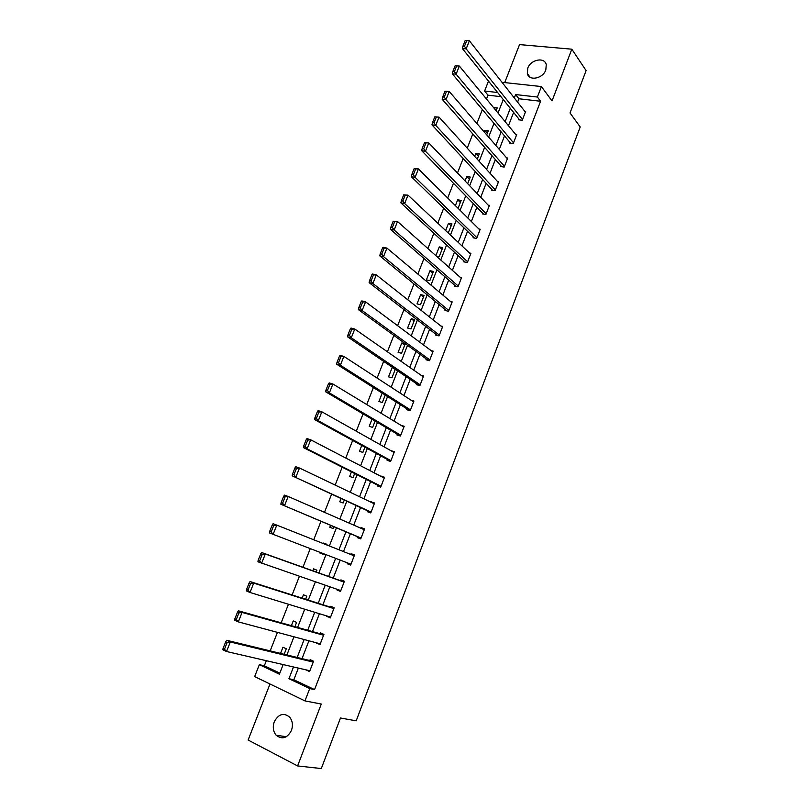 <?xml version="1.0" encoding="UTF-8"?>
<svg xmlns="http://www.w3.org/2000/svg" width="809" height="809" viewBox="0 0 809 809"><rect width="100%" height="100%" fill="white"/><g stroke="black" fill="none" stroke-linecap="round" stroke-linejoin="round"><path stroke-width="1.21" d="M527.761 68.158L527.337 73.558C528.965 81.345 542.869 78.706 545.822 69.958L546.257 64.669C544.669 56.741 530.694 59.451 527.761 68.158M274.281 721.78C272.522 727.008 273.149 731.498 276.172 735.25C282.119 739.841 287.205 738.243 291.442 730.446C293.161 725.319 292.575 720.89 289.693 717.178C283.706 712.395 278.569 713.922 274.281 721.78M500.973 96.675L487.989 95.169L484.601 91.023L488.494 81.112M269.984 683.999L248.12 740.033L297.601 765.941L321.304 768.55L340.478 718.008L356.203 720.819L580.215 126.973L570.032 112.957L586.1 70.595L571.821 49.187L519.54 44.596L504.715 82.589M298.349 668.092L293.829 679.762L314.549 689.581L309.716 688.57L304.963 700.907L254.663 676.597L259.345 664.664L279.408 674.19L283.15 664.583M266.333 660.7L264.331 665.787L259.345 664.664M487.989 95.169L486.492 99.011M482.356 109.549L476.885 123.494M472.8 133.95L467.228 148.158M463.163 158.513L457.489 172.995M453.465 183.259L447.69 197.993M443.706 208.166L437.821 223.183M433.867 233.255L427.88 248.535M423.967 258.516L417.869 274.079M413.996 283.959L407.787 299.795M403.954 309.584L397.634 325.703M393.841 335.381L387.41 351.794M383.658 361.37L377.105 378.066M373.394 387.541L366.74 404.53M363.059 413.905L356.284 431.187M352.653 440.45L345.767 458.046M342.177 467.197L335.159 485.087M331.619 494.127L324.48 512.33M320.981 521.259L313.73 539.775M310.262 548.613L302.95 567.271M299.401 576.321L292.11 594.939M288.459 604.242L281.178 622.809M277.436 632.365L270.176 650.881M264.331 665.787L279.823 673.118M284.151 654.289L286.305 648.778L282.958 647.24L280.551 653.409M294.931 626.662L296.59 622.404L293.232 620.928L291.382 625.67M305.62 599.236L306.803 596.203L303.436 594.787L302.131 598.134M316.238 572.014L316.946 570.193L313.579 568.828L312.81 570.79M320.01 552.355L319.777 552.951L323.155 554.276L323.398 553.659M326.785 544.953L327.018 544.356L323.64 543.051L323.418 543.618M330.568 525.314L329.799 527.276L333.187 528.55L333.895 526.73M341.034 498.506L339.76 501.782L343.147 502.996L344.31 500.023M351.43 471.88L349.65 476.45L353.048 477.623L354.655 473.508M361.754 445.446L359.469 451.301L362.877 452.413L364.92 447.175M372.009 419.193L369.217 426.323L372.636 427.385L375.113 421.034M382.182 393.134L378.915 401.507L382.333 402.518L385.236 395.065M392.749 367.559L392.223 367.417L388.532 376.852L391.971 377.813L395.288 369.288M401.537 353.28L405.198 343.886L401.76 342.996L398.099 352.37L401.537 353.28M411.033 328.909L414.673 319.575L411.235 318.736L407.594 328.049L411.033 328.909M420.478 304.7L424.088 295.427L420.64 294.638L417.029 303.891L420.478 304.7M429.852 280.642L433.442 271.44L429.994 270.691L426.404 279.884L429.852 280.642M436.486 256.2L439.176 256.756L442.735 247.605L439.277 246.907L435.869 255.644M448.237 232.982L451.968 223.931L448.499 223.284L445.658 230.555M458.066 208.307L461.14 200.42L457.672 199.813L455.386 205.648M467.683 183.653L470.251 177.05L466.773 176.493L465.054 180.903M477.229 159.171L479.302 153.831L475.823 153.316L474.64 156.329M486.705 134.86L488.302 130.775L484.813 130.3L484.176 131.928M496.119 110.712L497.232 107.86L493.642 107.688M314.549 689.581L540.564 101.267L518.903 98.759L517.588 102.136M513.604 112.431L508.467 125.698M504.513 135.892L499.284 149.402M495.361 159.525L490.032 173.278M486.148 183.299L480.728 197.305M476.875 207.246L471.354 221.504M467.541 231.344L461.919 245.865M458.137 255.604L452.413 270.388M448.682 280.035L442.857 295.073M439.156 304.629L433.219 319.939M429.559 329.394L423.522 344.968M419.901 354.322L413.763 370.168M410.173 379.421L403.934 395.55M400.384 404.702L394.034 421.105M390.525 430.145L384.063 446.831M380.604 455.77L374.021 472.749M370.603 481.577L363.919 498.84M360.541 507.556L353.735 525.112M350.398 533.728L343.491 551.576M340.184 560.101L333.217 578.081M329.839 586.808L322.892 604.748M319.413 613.707L312.486 631.596M308.917 640.809L302.01 658.637M306.156 669.892L309.554 671.622L313.558 661.246L310.1 659.669L309.766 660.528M316.592 642.862L319.939 644.702L323.913 634.398L320.445 632.881L320.121 633.74M326.957 616.023L330.244 617.975L334.198 607.751L330.719 606.285L330.396 607.134M337.262 589.367L337.009 590.014L340.488 591.44L344.401 581.277L340.923 579.871L340.599 580.72M347.476 562.902L347.162 563.711L350.651 565.087L354.544 554.994L351.055 553.649L350.742 554.458M357.578 536.761L357.254 537.601L360.743 538.905L364.606 528.894L361.117 527.599L360.875 528.237M367.589 510.833L367.276 511.662L370.775 512.916L374.607 502.976L370.927 502.187M377.54 485.087L377.216 485.906L380.726 487.109L384.538 477.229L380.918 476.329M387.42 459.512L387.106 460.321L390.616 461.474L394.398 451.665L390.838 450.653M400.748 435.202L329.374 392.881L325.643 391.778L400.435 436.011L404.197 426.272L400.89 425.261M400.435 436.011L396.916 434.918L397.229 434.109M406.967 408.889L406.664 409.688L410.193 410.729L413.925 401.052L411.144 400.253M416.655 383.83L416.342 384.629L419.881 385.62L423.582 376.003L421.186 375.346M426.262 358.943L425.959 359.742L429.498 360.672L433.179 351.126L431.076 350.58M435.808 334.228L435.505 335.017L439.054 335.907L442.715 326.421L440.834 325.956M445.294 309.675L444.99 310.464L448.55 311.293L452.18 301.878L450.482 301.484M454.709 285.294L454.415 286.073L457.975 286.861L461.585 277.497L460.038 277.163M464.073 261.064L463.769 261.843L467.339 262.581L470.929 253.288L469.503 252.995M473.366 237.007L473.063 237.775L476.643 238.463L480.202 229.23L478.888 228.987M482.599 213.101L482.306 213.869L485.885 214.506L489.415 205.334L488.191 205.122M491.771 189.357L491.478 190.115L495.057 190.712L498.577 181.6L497.424 181.418M500.882 165.774L500.589 166.523L504.179 167.069L507.668 158.018L506.596 157.866M509.933 142.333L509.64 143.092L513.24 143.587L516.708 134.597L515.687 134.466M518.923 119.054L518.64 119.803L522.24 120.258L525.678 111.329L524.717 111.207M502.005 82.296L541.403 86.563L552.021 100.933L571.821 49.187M541.403 86.563L537.378 97.04L515.626 94.562L514.312 97.96M540.564 101.267L537.378 97.04M297.601 765.941L321.284 704.032L304.963 700.907M497.626 92.509L484.601 91.023M286.892 654.956L293.97 636.794M297.621 627.42L304.71 609.217M308.269 600.086L315.379 581.833M318.847 572.944L325.976 554.64M329.354 545.974L336.433 527.802M339.841 519.044L346.798 501.175M350.257 492.307L357.103 474.741M360.602 465.762L367.326 448.489M370.866 439.398L377.479 422.429M381.059 413.227L387.562 396.552M391.182 387.238L397.573 370.846M401.234 361.441L407.514 345.322M411.225 335.816L417.393 319.98M421.135 310.363L427.192 294.81M430.975 285.092L436.931 269.812M440.753 260.002L446.598 244.985M450.461 235.075L456.205 220.331M460.099 210.33L465.751 195.839M469.675 185.746L475.227 171.518M479.191 161.335L484.631 147.359M488.636 137.085L493.975 123.362M498.02 113.007L503.269 99.537M293.485 666.97L288.934 678.711L309.716 688.57M510.297 108.295L505.119 121.633M501.145 131.887L495.877 145.458M491.933 155.631L486.563 169.455M482.649 179.527L477.189 193.604M473.316 203.595L467.754 217.924M463.911 227.814L458.248 242.407M454.446 252.206L448.682 267.061M444.92 276.759L439.054 291.877M435.323 301.484L429.357 316.875M425.665 326.381L419.588 342.035M415.937 351.44L409.748 367.377M406.138 376.681L399.848 392.891M396.279 402.093L389.877 418.577M386.348 427.678L379.836 444.454M376.347 453.444L369.733 470.504M366.285 479.393L359.55 496.746M356.142 505.514L349.296 523.17M345.928 531.826L338.961 549.786M335.634 558.352L328.616 576.443M325.208 585.22L318.21 603.251M314.711 612.271L307.733 630.262M304.133 639.525L297.176 657.454M293.829 679.762L288.934 678.711M518.903 98.759L515.626 94.562M309.837 670.883L306.105 670.014M320.152 644.146L316.481 643.165M330.396 617.591L326.775 616.488M340.569 591.227L337.009 590.014M327.008 544.386L323.64 543.051M323.165 554.246L319.777 552.951M350.661 565.046L347.162 563.711M354.534 555.025L351.055 553.649M364.535 529.096L361.117 527.599M374.466 503.34L371.109 501.732M384.336 477.765L381.029 476.046M394.135 452.362L390.889 450.532M395.227 369.46L392.223 367.417M404.712 345.13L401.76 342.996M414.137 320.971L411.235 318.736M423.491 296.964L420.64 294.638M432.795 273.108L429.994 270.691M442.038 249.415L439.277 246.907M451.21 225.873L448.499 223.284M460.331 202.493L457.672 199.813M469.392 179.254L466.773 176.493M478.392 156.177L475.823 153.316M487.342 133.232L484.813 130.3M496.22 110.449L493.743 107.425M309.887 670.752L226.53 651.508L222.9 649.789L223.031 648.515L224.487 649.212L227.137 642.538L225.691 641.85L223.031 648.515M313.488 661.428L226.682 640.283L230.312 641.992L226.53 651.508L224.487 649.212M313.225 662.106L230.312 641.992L227.137 642.538M226.682 640.283L225.691 641.85M320.273 643.843L238.311 621.878L234.671 620.23L234.832 618.905L236.289 619.563L238.918 612.939L237.462 612.292L234.832 618.905M323.772 634.762L238.422 610.805L242.063 612.433L238.311 621.878L236.289 619.563M323.58 635.257L242.063 612.433L238.918 612.939M238.422 610.805L237.462 612.292M330.578 617.125L250.001 592.481L246.351 590.894L246.533 589.508L247.989 590.145L250.608 583.572L249.142 582.955L246.533 589.508M333.986 608.277L250.072 581.55L253.733 583.107L250.001 592.481L247.989 590.145M333.864 608.601L253.733 583.107L250.608 583.572M250.072 581.55L249.142 582.955M340.811 590.59L257.94 561.79L258.142 560.354L259.608 560.95L262.207 554.438L260.741 553.841L258.142 560.354M344.128 581.984L261.641 552.517L265.301 554.003L261.6 563.307L259.608 560.95M344.078 582.126L265.301 554.003L262.207 554.438M261.641 552.517L260.741 553.841M350.975 564.237L269.437 532.919L269.67 531.412L271.136 531.988L273.715 525.526L272.249 524.95L269.67 531.412M272.249 524.95L273.108 523.706L276.789 525.122L273.108 534.355L271.136 531.988M354.221 555.834L276.789 525.122L273.715 525.526M361.067 538.076L280.854 504.25L361.016 538.218M283.666 496.281L284.495 495.118L288.176 496.463L284.535 505.625L282.584 503.249L285.132 496.827L283.666 496.281L281.107 502.702L282.584 503.249M364.293 529.723L288.176 496.463L285.132 496.827M280.854 504.25L281.107 502.702M371.088 512.087L292.18 475.813L370.967 512.4M294.992 467.835L295.791 466.742L299.492 468.027L295.872 477.118L293.94 474.721L296.468 468.35L294.992 467.835L292.453 474.205L293.94 474.721M374.294 503.795L299.492 468.027L296.468 468.35M292.18 475.813L292.453 474.205M381.049 486.28L307.127 448.833L303.426 447.589L380.857 486.765M306.237 439.611L307.005 438.589L310.717 439.803L307.127 448.833L305.205 446.416L307.723 440.096L306.237 439.611L303.719 445.921L305.205 446.416M384.224 478.048L310.717 439.803L307.723 440.096M303.426 447.589L303.719 445.921M390.929 460.655L318.291 420.751L314.58 419.578L390.686 461.302M317.391 411.589L318.129 410.638L321.851 411.801L318.291 420.751L316.39 418.324L318.877 412.054L317.391 411.589L314.893 417.859L316.39 418.324M394.084 452.474L321.851 411.801L318.877 412.054M314.58 419.578L314.893 417.859M328.474 383.779L329.182 382.91L332.904 384.002L329.374 392.881L327.483 390.444L329.961 384.214L328.474 383.779L325.997 389.999L327.483 390.444M403.883 427.081L332.904 384.002L329.961 384.214M325.643 391.778L325.997 389.999M410.507 409.92L340.367 365.233L336.635 364.181L409.607 410.557M339.456 356.182L340.144 355.384L343.876 356.405L340.367 365.233L338.496 362.776L340.953 356.597L339.456 356.182L336.999 362.361L338.496 362.776M413.611 401.861L343.876 356.405L340.953 356.597M336.635 364.181L336.999 362.361M420.184 384.821L351.288 337.778L347.536 336.797L418.86 385.337M350.368 328.788L351.015 328.06L354.767 329.02L351.288 337.778L349.427 335.31L351.864 329.182L350.368 328.788L347.931 334.916L349.427 335.31M423.279 376.802L354.767 329.02L351.864 329.182M347.536 336.797L347.931 334.916M429.801 359.884L362.119 310.535L358.367 309.614L428.163 360.318M361.198 301.605L361.815 300.938L365.577 301.848L362.119 310.535L360.278 308.057L362.705 301.969L361.198 301.605L358.771 307.683L360.278 308.057M432.876 351.925L365.577 301.848L362.705 301.969M358.367 309.614L358.771 307.683M439.358 335.108L372.868 283.494L369.106 282.634L437.467 335.502M371.948 274.615L372.534 274.029L376.296 274.868L372.868 283.494L371.048 280.996L373.455 274.959L371.948 274.615L369.541 280.652L371.048 280.996M442.412 327.21L376.296 274.868L373.455 274.959M369.106 282.634L369.541 280.652M448.853 310.514L383.547 256.655L379.775 255.846L446.75 310.878M382.617 247.827L383.173 247.301L386.945 248.09L383.547 256.655L381.737 254.147L384.123 248.151L382.617 247.827L380.23 253.824L381.737 254.147M451.877 302.657L386.945 248.09L384.123 248.151M379.775 255.846L380.23 253.824M458.278 286.073L394.145 230.009L390.363 229.26L456.013 286.426M393.204 221.241L397.522 221.504L394.145 230.009L392.345 227.491L394.721 221.535L393.204 221.241L390.838 227.187L392.345 227.491M461.282 278.276L397.522 221.504L394.721 221.535M390.363 229.26L390.838 227.187M467.642 261.803L404.662 203.555L400.87 202.877L465.236 262.146M403.711 194.848L408.009 195.121L404.662 203.555L402.882 201.026L405.228 195.121L403.711 194.848L401.365 200.753L402.882 201.026M470.626 254.056L408.009 195.121L405.228 195.121M400.87 202.877L401.365 200.753M476.936 237.694L415.098 177.302L411.306 176.675L474.428 238.038M414.147 168.646L418.425 168.929L415.098 177.302L413.338 174.764L415.674 168.889L414.147 168.646L411.811 174.511L413.338 174.764M479.909 229.999L418.425 168.929L415.674 168.889M411.306 176.675L411.811 174.511M486.179 213.748L425.463 151.243L421.661 150.666L483.56 214.092M424.513 142.637L428.77 142.93L425.463 151.243L423.714 148.684L426.03 142.859L424.513 142.637L422.187 148.462L423.714 148.684M489.121 206.103L428.77 142.93L426.03 142.859M421.661 150.666L422.187 148.462M495.351 189.953L435.748 125.365L431.945 124.849L492.651 190.317M434.797 116.82L439.034 117.113L435.748 125.365L434.018 122.796L436.314 117.022L434.797 116.82L432.491 122.594L434.018 122.796M498.283 182.359L439.034 117.113L436.314 117.022M431.945 124.849L432.491 122.594M504.472 166.32L445.961 99.679L442.149 99.224L501.691 166.694M445.001 91.184L449.228 91.488L445.961 99.679L444.242 97.1L446.528 91.366L445.001 91.184L442.715 96.918L444.242 97.1M507.385 158.776L449.228 91.488L446.528 91.366M442.149 99.224L442.715 96.918M513.523 142.839L456.104 74.185L452.282 73.771L510.681 143.233M455.133 65.741L459.34 66.045L456.104 74.185L454.405 71.596L456.67 65.893L455.133 65.741L452.868 71.435L454.405 71.596M516.415 135.346L459.34 66.045L456.67 65.893M452.282 73.771L452.868 71.435M522.523 119.51L466.176 48.864L462.344 48.51L519.621 119.924M465.195 40.47L469.382 40.784L466.176 48.864L464.487 46.265L466.732 40.602L465.195 40.47L462.95 46.123L464.487 46.265M525.395 112.067L469.382 40.784L466.732 40.602M462.344 48.51L462.95 46.123M527.337 73.558L530.077 77.229M276.172 735.25L286.356 736.716"/></g></svg>
